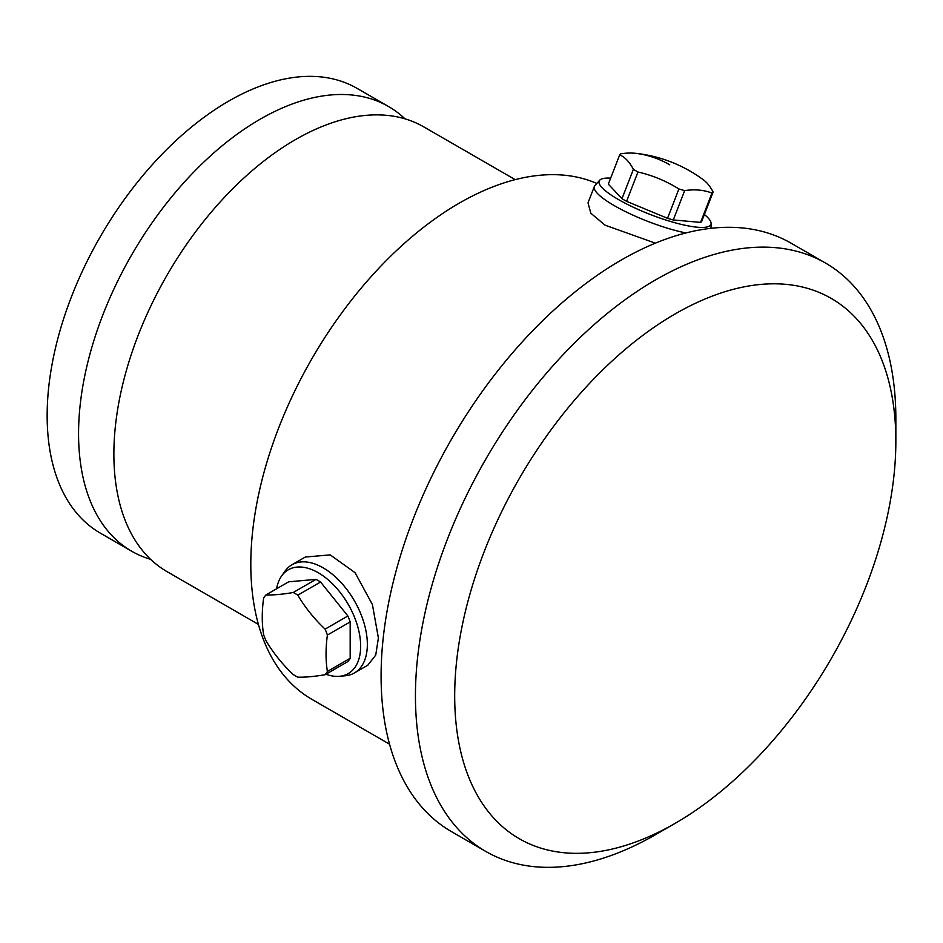<?xml version="1.0" encoding="UTF-8"?>
<svg xmlns="http://www.w3.org/2000/svg" width="943" height="943" viewBox="0 0 943 943"><rect width="100%" height="100%" fill="white"/><g stroke="black" fill="none" stroke-linecap="round" stroke-linejoin="round"><path stroke-width="1.41" d="M281.603 575.984A59.928 34.608 -120 0 1 329.272 580.782A59.928 34.608 -120 0 1 360.65 646.155A59.928 34.608 60 0 1 339.515 676.296L345.315 675.766A62.462 36.058 60 0 0 354.415 672.948A62.462 36.058 60 0 0 367.346 644.352A62.462 36.058 -120 0 0 340.081 581.501A62.462 36.058 -120 0 0 291.953 564.763A62.462 36.058 -120 0 0 284.963 571.234L281.603 575.984A59.928 34.608 -120 0 0 276.594 588.786M339.515 676.296A59.928 34.608 60 0 1 325.936 674.245M354.415 672.948L367.805 665.216L375.738 655.079L378.391 637.975L372.426 604.604L355.063 572.684L330.227 554.885L305.343 557.03L291.953 564.763M596.825 183.437A294.947 170.282 -60 0 0 373.251 274.283A294.947 170.282 -60 0 0 250.803 564.315A294.947 170.282 120 0 0 311.885 699.341L389.553 744.18M685.926 232.945A62.462 13.202 -158.8 0 1 623.417 210.572A62.462 13.202 -158.8 0 1 594.349 186.49L588.008 202.828L590.825 213.224L605.052 225.165L655.385 243.164M515.184 179.642L423.831 126.904A256.779 148.251 -60 0 0 225.966 195.696A256.779 148.251 -60 0 0 113.879 454.102A256.779 148.251 120 0 0 167.064 571.647L258.406 624.396M388.516 106.512L357.102 88.383A256.779 148.251 -60 0 0 159.237 157.175A256.779 148.251 -60 0 0 47.15 415.58A256.779 148.251 120 0 0 100.335 533.125L131.749 551.266A256.779 148.251 120 0 1 78.564 433.709A256.779 148.251 -60 0 1 190.651 175.304A256.779 148.251 -60 0 1 388.516 106.512A256.779 148.251 -60 0 1 404.96 118.83M131.749 551.266A256.779 148.251 120 0 0 150.621 559.34M485.786 851.435A339.704 196.132 120 0 1 415.439 695.922A339.704 196.132 -60 0 1 563.714 354.049A339.704 196.132 -60 0 1 825.49 263.038L791.142 243.211A339.704 196.132 -60 0 0 529.365 334.223A339.704 196.132 -60 0 0 381.09 676.084A339.704 196.132 120 0 0 451.438 831.596L485.786 851.435A339.704 196.132 120 0 0 655.644 834.602L675.271 823.274A311.944 180.101 120 0 0 895.85 441.218A311.944 180.101 -60 0 0 675.271 313.866A311.944 180.101 -60 0 0 454.691 695.922A311.944 180.101 120 0 0 675.271 823.274M825.49 263.038A339.704 196.132 -60 0 1 895.85 418.551L895.85 441.218M594.349 186.49A62.462 13.202 -158.8 0 1 594.903 185.594L599.689 180.219A59.928 12.66 -158.8 0 1 610.663 178.144M599.689 180.219A59.928 12.66 -158.8 0 0 631.291 206.281A59.928 12.66 -158.8 0 0 697.407 227.228A59.928 12.66 21.2 0 0 711.093 223.444A59.928 12.66 21.2 0 0 704.386 214.509M673.278 219.955L684.665 190.616A131.266 75.782 -60 0 1 698.987 190.097A131.266 75.782 -60 0 1 711.953 193.056L700.578 222.395L673.278 219.955A50.309 10.632 -158.8 0 1 667.526 218.316L626.588 201.342A50.309 10.632 -158.8 0 1 621.979 198.69L608.329 184.144L619.716 154.805A50.309 10.632 -158.8 0 1 620.871 153.78A131.266 75.782 120 0 1 635.193 153.273A138.798 109.471 95.1 0 1 669.754 164.813M700.578 222.395A50.309 10.632 21.2 0 0 701.722 221.369L713.108 192.03A131.266 51.759 -74.1 0 0 703.419 179.854A138.798 138.798 0 0 0 636.501 153.403A131.266 75.782 120 0 0 635.193 153.273M711.953 193.056A50.309 10.632 21.2 0 0 713.108 192.03M684.665 190.616A50.309 10.632 -158.8 0 1 678.913 188.977L667.526 218.316M626.588 201.342L637.963 172.003A50.309 10.632 -158.8 0 1 633.366 169.339L621.979 198.69M637.963 172.003A131.266 127.541 48.4 0 1 678.913 188.977M619.716 154.805A131.266 51.759 105.9 0 1 633.366 169.339M350.171 621.909A50.309 29.044 -120 0 0 347.873 615.979L320.573 582.02A50.309 29.044 -120 0 0 315.976 579.367L288.676 581.807L265.914 594.95A50.309 29.044 -120 0 0 263.604 598.227A131.266 75.782 120 0 0 262.26 617.193A131.266 75.782 120 0 0 263.604 634.615A50.309 29.044 60 0 0 265.914 640.545A131.266 103.518 35.1 0 0 293.202 674.504A50.309 29.044 60 0 0 297.811 677.157A131.266 27.736 -21.2 0 0 325.099 674.716L347.873 661.573A50.309 29.044 60 0 0 350.171 658.297L350.171 621.909L327.398 635.052A50.309 29.044 -120 0 0 325.099 629.122L347.873 615.979M325.099 629.122A131.266 103.518 -144.9 0 1 297.811 595.163A50.309 29.044 -120 0 0 293.202 592.51L315.976 579.367M297.811 595.163L320.573 582.02M293.202 592.51A131.266 27.736 158.8 0 1 265.914 594.95M350.171 658.297L327.398 671.451A131.266 75.782 -60 0 1 326.054 654.029A131.266 75.782 -60 0 1 327.398 635.052M327.398 671.451A50.309 29.044 60 0 1 325.099 674.716M711.093 223.444L711.034 228.312"/></g></svg>
